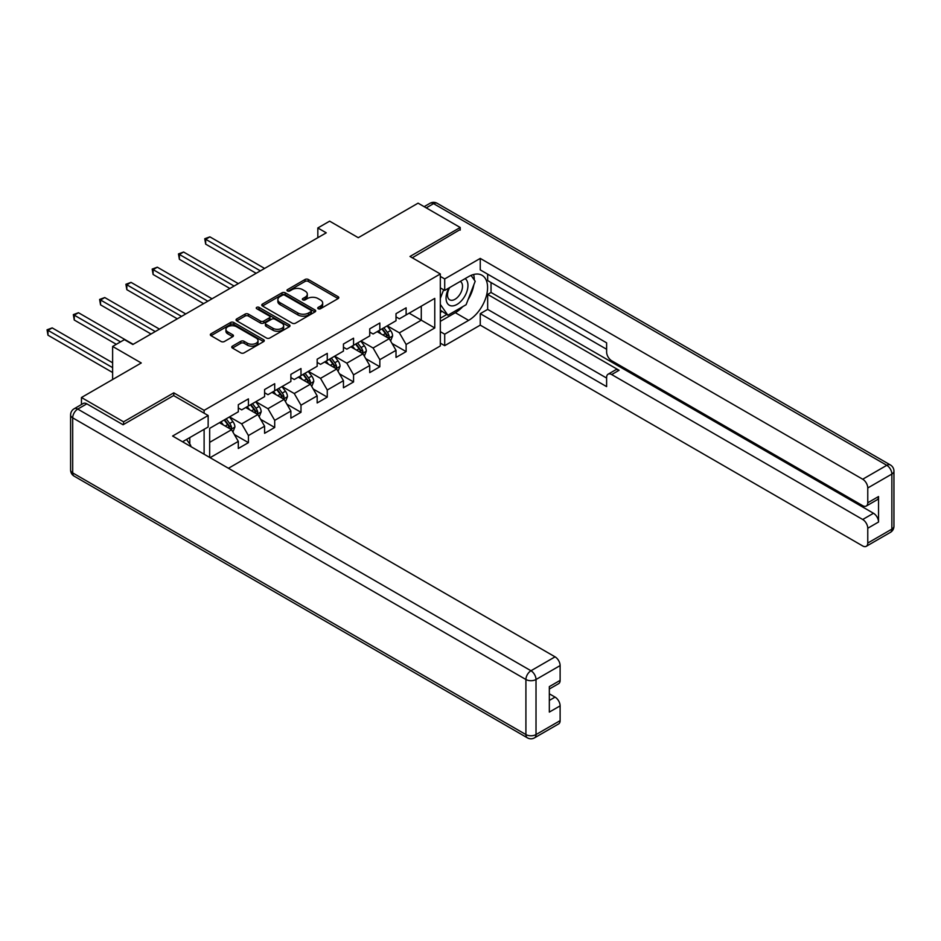 <?xml version="1.0" encoding="UTF-8"?>
<svg xmlns="http://www.w3.org/2000/svg" width="941" height="941" viewBox="0 0 941 941"><rect width="100%" height="100%" fill="white"/><g stroke="black" fill="none" stroke-linecap="round" stroke-linejoin="round"><path stroke-width="1.41" d="M318.223 308.73A1.635 0.941 0 0 0 320.54 308.73L338.101 298.591A2.341 1.353 0 0 0 338.795 297.638A2.341 1.353 0 0 0 338.101 296.674L308.342 279.489A2.341 1.353 0 0 0 305.037 279.489L287.464 289.64A1.635 0.941 0 0 0 286.981 290.31A1.635 0.941 0 0 0 287.464 290.969A1.635 0.941 0 0 0 289.769 290.969L292.051 289.663A7.481 4.317 0 0 1 302.637 289.663L305.119 291.087A7.481 4.317 0 0 1 307.307 294.145A7.481 4.317 0 0 1 305.119 297.203L302.837 298.52A1.635 0.941 0 0 0 302.355 299.179A1.635 0.941 0 0 0 302.837 299.85A1.635 0.941 0 0 0 305.155 299.85L307.425 298.544A7.481 4.317 0 0 1 318.011 298.544L320.493 299.967A7.481 4.317 0 0 1 322.681 303.026A7.481 4.317 0 0 1 320.493 306.084L318.223 307.401A1.635 0.941 0 0 0 317.74 308.06A1.635 0.941 0 0 0 318.223 308.73L318.223 307.401M232.427 346.135A2.341 1.353 0 0 0 231.745 347.088A2.341 1.353 0 0 0 232.427 348.041L240.778 352.863A2.341 1.353 0 0 0 244.095 352.863L263.609 341.607A2.341 1.353 0 0 0 264.292 340.642A2.341 1.353 0 0 0 263.609 339.689L233.839 322.504A2.341 1.353 0 0 0 230.533 322.504L211.019 333.773A2.341 1.353 0 0 0 210.325 334.725A2.341 1.353 0 0 0 211.019 335.678L221.1 341.501A2.341 1.353 0 0 0 224.405 341.501L232.756 336.678A2.341 1.353 0 0 0 233.45 335.725A2.341 1.353 0 0 0 232.756 334.773L227.757 331.891A6.258 3.611 0 0 1 225.922 329.326A6.258 3.611 0 0 1 229.792 325.998A6.258 3.611 0 0 1 236.603 326.774L256.199 338.09A6.258 3.611 0 0 1 258.034 340.642A6.258 3.611 0 0 1 254.176 343.983A6.258 3.611 0 0 1 247.354 343.206L244.095 341.312A2.341 1.353 0 0 0 240.778 341.312L232.427 346.135L232.427 348.041M460.208 230.11L460.208 227.487L418.086 203.162L358.274 237.697L329.632 221.159L317.835 227.969L326.256 232.827L132.846 344.5L124.412 339.642L112.626 346.441L112.626 379.517M173.779 395.667L173.779 392.844L123.577 421.827L81.455 397.514L141.268 362.979L112.626 346.441M173.779 392.844L204.115 410.358L440.317 273.972L440.317 345.959L228.451 468.277M460.208 227.487L409.994 256.47L440.317 273.972M292.216 323.175A2.341 1.353 0 0 0 295.521 323.175L315.035 311.906A2.341 1.353 0 0 0 315.717 310.953A2.341 1.353 0 0 0 315.035 310.001L285.264 292.816A2.341 1.353 0 0 0 281.959 292.816L262.445 304.072A2.341 1.353 0 0 0 261.763 305.037A2.341 1.353 0 0 0 262.445 305.99L292.216 323.175M257.399 309.083A1.635 0.941 0 0 1 259.057 309.318L289.287 326.774L269.808 338.019A2.341 1.353 0 0 1 266.503 338.019L236.732 320.834L236.732 318.928A2.341 1.353 0 0 0 236.05 319.881A2.341 1.353 0 0 0 236.732 320.834M236.732 318.928L245.083 314.106A2.341 1.353 0 0 1 248.389 314.106L260.457 321.069A2.341 1.353 0 0 0 263.774 321.069L269.314 317.87A2.341 1.353 0 0 0 269.996 316.917A2.341 1.353 0 0 0 269.314 315.964L256.74 308.707A1.635 0.941 0 0 1 256.258 308.036A1.635 0.941 0 0 1 257.269 307.166A1.635 0.941 0 0 1 259.057 307.366L289.322 324.845A2.341 1.353 0 0 1 290.004 325.798A2.341 1.353 0 0 1 289.322 326.75L289.322 324.845M81.455 404.536L81.455 397.514M123.577 421.827L123.577 424.462M204.115 454.221L204.115 429.319M204.115 413.17L204.115 410.358M234.356 434.53L248.424 442.646L248.424 435.554L264.597 426.214L264.597 433.307L274.701 427.473L274.701 420.368L290.875 411.041L290.875 418.133L300.991 412.299L300.991 405.195L317.164 395.855L317.164 402.96L327.268 397.126L327.268 390.021L343.441 380.682L343.441 387.786L353.557 381.952L353.557 374.847L369.731 365.508L369.731 372.612L379.835 366.778L379.835 359.674L396.008 350.334L396.008 357.439L406.124 351.605L406.124 344.5L434.766 327.962L434.766 298.391L421.286 306.178L421.286 320.187L434.766 327.962M248.424 442.646L238.308 448.481L238.308 441.388L210.09 457.679M209.667 457.432L209.667 428.355L238.308 411.817L238.308 404.712L248.424 398.878L248.424 405.983L264.597 396.643L264.597 389.539L274.701 383.705L274.701 390.797L290.875 381.47L290.875 374.365L300.991 368.531L300.991 375.624L317.164 366.284L317.164 359.191L327.268 353.357L327.268 360.45L343.441 351.111L343.441 344.018L353.557 338.184L353.557 345.276L369.731 335.937L369.731 328.844L379.835 322.998L379.835 330.103L396.008 320.763L396.008 313.671L406.124 307.825L406.124 314.929L434.766 298.391M245.73 407.535L257.858 414.534L241.684 423.873L229.545 416.875M238.308 407.924L241.684 409.864L248.424 405.983M241.684 423.873L248.424 435.554M257.858 414.534L264.597 426.214M272.008 392.362L284.135 399.36L267.962 408.7L255.834 401.701M264.597 392.75L267.962 394.691L274.701 390.797M267.962 408.7L274.701 420.368M284.135 399.36L290.875 411.041M298.297 377.188L310.424 384.187L294.251 393.526L282.112 386.528M290.875 377.576L294.251 379.517L300.991 375.624M294.251 393.526L300.991 405.195M310.424 384.187L317.164 395.855M324.574 362.014L336.702 369.013L320.528 378.353L308.401 371.354M317.164 362.403L320.528 364.343L327.268 360.45M320.528 378.353L327.268 390.021M336.702 369.013L343.441 380.682M350.864 346.841L362.991 353.84L346.817 363.179L334.678 356.168M343.441 347.229L346.817 349.17L353.557 345.276M346.817 363.179L353.557 374.847M362.991 353.84L369.731 365.508M377.141 331.655L389.268 338.666L373.095 348.005L360.968 340.995M369.731 332.055L373.095 333.996L379.835 330.103M373.095 348.005L379.835 359.674M389.268 338.666L396.008 350.334M409.159 313.177L421.286 320.187L399.384 332.832L387.245 325.821M396.008 316.87L399.384 318.823L406.124 314.929M399.384 332.832L406.124 344.5M317.835 227.969L317.835 237.697M209.667 442.352L231.568 429.708L219.441 422.709M231.568 429.708L238.308 441.388M392.056 343.477L406.124 351.605M365.767 358.65L379.835 366.778M339.489 373.824L353.557 381.952M313.2 388.998L327.268 397.126M286.923 404.183L300.991 412.299M260.633 419.357L274.701 427.473M318.87 308.966L320.493 308.025A7.481 4.317 0 0 0 322.681 304.978L322.681 303.026M307.307 294.145L307.307 296.097A7.481 4.317 0 0 1 305.119 299.144L303.496 300.085M338.078 298.603L308.342 281.441A2.341 1.353 0 0 0 305.037 281.441L288.111 291.204M315 311.93L285.264 294.756A2.341 1.353 0 0 0 281.959 294.756L262.48 306.001M310.906 311.624A1.635 0.941 0 0 0 311.377 310.953A1.635 0.941 0 0 0 310.906 310.283L284.77 295.203A1.635 0.941 0 0 0 282.453 295.203L280.053 296.58A7.481 4.317 0 0 0 277.866 299.638A7.481 4.317 0 0 0 280.053 302.696L297.921 313A7.481 4.317 0 0 0 308.507 313L310.906 311.624L310.906 313.565A1.635 0.941 0 0 0 311.377 312.894L311.377 310.953M277.866 299.638L277.866 301.579A7.481 4.317 0 0 0 280.053 304.637L280.053 302.696M310.906 313.565L308.507 314.953A7.481 4.317 0 0 1 297.921 314.953L280.053 304.637M236.756 320.857L245.083 316.047L245.083 314.106M269.996 316.917L269.996 318.87A2.341 1.353 0 0 1 269.314 319.822L263.774 323.022A2.341 1.353 0 0 1 260.457 323.022L248.389 316.047A2.341 1.353 0 0 0 245.083 316.047M272.984 328.303A6.258 3.611 0 0 0 279.806 329.091A6.258 3.611 0 0 0 283.664 325.751A6.258 3.611 0 0 0 281.841 323.198L274.937 319.211A2.341 1.353 0 0 0 271.62 319.211L266.08 322.41A2.341 1.353 0 0 0 265.397 323.363A2.341 1.353 0 0 0 266.08 324.316L272.984 328.303L272.984 330.256A6.258 3.611 0 0 0 279.806 331.032A6.258 3.611 0 0 0 283.664 327.691L283.664 325.751M265.397 323.363L265.397 325.315A2.341 1.353 0 0 0 266.08 326.268L266.08 324.316M272.984 330.256L266.08 326.268M258.034 340.642L258.034 342.595A6.258 3.611 0 0 1 254.176 345.923A6.258 3.611 0 0 1 247.354 345.147L244.095 343.265A2.341 1.353 0 0 0 240.778 343.265L232.462 348.064M225.922 329.326L225.922 331.279A6.258 3.611 0 0 0 227.757 333.832L227.757 331.891M232.733 336.702L227.757 333.832M263.574 341.618L233.839 324.445A2.341 1.353 0 0 0 230.533 324.445L211.043 335.702L211.019 333.773M390.609 340.971L392.609 335.925A6.316 3.646 -120 0 0 390.597 330.55L387.116 325.904M381.058 333.914L378.694 330.762M264.597 268.432L209.89 236.85L205.679 239.285L205.679 244.142L256.175 273.302M388.292 338.101L389.198 336.196A6.316 3.646 -120 0 0 387.386 332.396L383.916 327.75M382.328 328.668L386.186 333.808A3.211 1.858 60 0 1 386.775 334.796L389.198 336.196M381.893 328.915L385.375 333.561A6.316 3.646 60 0 1 387.174 337.36M205.679 244.142L204.75 238.743L260.386 270.867M204.75 238.743L209.89 236.85M448.869 288.017A15.491 8.939 120 0 0 451.527 305.896A15.491 8.939 120 0 0 465.513 294.827A15.491 8.939 120 0 0 465.136 278.618M449.739 287.511A10.598 6.117 120 0 0 449.704 299.814A10.598 6.117 120 0 0 451.257 300.285A10.598 6.117 120 0 0 460.961 292.463A10.598 6.117 120 0 0 460.314 281.441A10.598 6.117 120 0 0 460.278 281.43M471.053 275.384L475.193 281.277L466.101 304.719L447.904 315.223L440.317 310.13M447.904 315.223L440.317 304.425M440.317 298.391L443.646 289.804M186.565 439.459L190.788 445.469L190.458 446.34M440.317 287.887L444.705 290.416L444.705 278.936L480.251 258.41L862.709 479.228L886.798 465.313L433.578 203.644L426.249 207.879M444.705 290.416L468.63 276.607A26.807 15.479 120 0 1 482.027 275.278A26.807 15.479 120 0 1 486.144 296.756A26.807 15.479 120 0 1 468.63 320.375L444.705 334.184L444.705 345.665L480.251 325.139L480.251 313.671L606.616 386.622L606.616 377.482A7.152 4.129 -120 0 1 608.098 374.2A7.152 4.129 -120 0 1 611.674 374.553L862.709 519.491L873.495 513.268A7.152 4.129 60 0 1 878.541 522.02L878.541 496.542A7.152 4.129 60 0 1 877.071 499.812L866.285 506.035A7.152 4.129 -120 0 0 867.767 502.765L867.767 487.979A7.152 4.129 -120 0 0 862.709 479.228M491.037 282.535L491.037 292.463L487.661 294.404L487.661 309.389L480.251 313.671M487.661 274.172L487.661 280.594L606.616 349.264M866.285 506.035A7.152 4.129 -120 0 1 862.709 505.682L611.674 360.744A7.152 4.129 -120 0 1 606.616 351.993L606.616 342.842L480.251 269.891L480.251 258.41M440.317 276.407L444.705 278.936M440.317 343.136L444.705 345.665M440.317 331.655L444.705 334.184M480.251 325.139L862.709 545.956A7.152 4.129 -120 0 0 866.285 546.309A7.152 4.129 -120 0 0 867.767 543.039L867.767 528.254A7.152 4.129 -120 0 0 862.709 519.491M460.208 229.522L412.276 257.787M487.661 294.404L619.084 370.284L611.674 374.553M491.037 292.463L873.495 513.268M487.661 309.389L606.616 378.059M608.098 374.2L615.508 369.919A7.152 4.129 60 0 1 619.084 370.284M440.317 321.351L455.315 312.694A26.807 15.479 120 0 0 462.749 306.648M468.065 299.638A26.807 15.479 120 0 0 473.841 284.77M474.276 279.971A26.807 15.479 120 0 0 473.605 274.501M440.317 318.234L446.728 314.541M440.317 312.4L441.67 311.624M86.843 403.842L77.75 409.088A7.152 4.129 -120 0 0 74.174 408.735L83.267 403.477A7.152 4.129 60 0 1 86.843 403.842L123.071 424.756L173.614 395.573L208.149 415.51L208.149 426.991L184.224 440.8A26.807 15.479 120 0 0 182.613 441.811M208.149 415.51L172.603 436.036L555.061 656.842A7.152 4.129 60 0 1 560.118 665.593L560.118 680.378A7.152 4.129 60 0 1 558.636 683.66L549.332 689.024M189.788 444.046L189.788 437.589M549.332 700.422L555.061 697.116A7.152 4.129 60 0 1 560.118 705.868L560.118 720.653A7.152 4.129 60 0 1 558.636 723.923L534.535 737.838A7.152 4.129 -120 0 0 536.017 734.568L560.118 720.653M560.118 680.378L549.332 686.612L549.332 712.09L560.118 705.868M555.061 697.116L549.332 693.811M364.32 356.145L366.32 351.099A6.316 3.646 -120 0 0 364.308 345.723L360.826 341.077M354.769 349.099L352.405 345.935M238.308 283.606L183.601 252.023L179.39 254.458L179.39 259.316L229.886 288.475M362.014 353.275L362.92 351.369A6.316 3.646 -120 0 0 361.109 347.57L357.627 342.924M356.051 343.841L359.909 348.993A3.211 1.858 60 0 1 360.485 349.97L362.92 351.369M355.604 344.088L359.086 348.735A6.316 3.646 60 0 1 360.897 352.534M179.39 259.316L178.472 253.917L234.097 286.04M178.472 253.917L183.601 252.023M338.042 371.319L340.042 366.272A6.316 3.646 -120 0 0 338.031 360.897L334.549 356.251M328.491 364.273L326.127 361.121M212.031 298.779L157.323 267.197L153.112 269.632L153.112 274.49L203.609 303.649M335.725 368.449L336.631 366.543A6.316 3.646 -120 0 0 334.82 362.744L331.35 358.098M329.762 359.015L333.62 364.167A3.211 1.858 60 0 1 334.208 365.143L336.631 366.543M329.326 359.262L332.808 363.908A6.316 3.646 60 0 1 334.608 367.708M153.112 274.49L152.183 269.091L207.82 301.214M152.183 269.091L157.323 267.197M311.753 386.492L313.753 381.446A6.316 3.646 -120 0 0 311.742 376.071L308.26 371.424M302.202 379.446L299.838 376.294M185.742 313.953L131.034 282.371L126.823 284.805L126.823 289.663L177.32 318.823M309.448 383.622L310.354 381.717A6.316 3.646 -120 0 0 308.542 377.917L305.06 373.271M303.484 374.189L307.342 379.341A3.211 1.858 60 0 1 307.919 380.317L310.354 381.717M303.037 374.436L306.519 379.082A6.316 3.646 60 0 1 308.33 382.881M126.823 289.663L125.906 284.264L181.531 316.388M125.906 284.264L131.034 282.371M285.476 401.666L287.476 396.62A6.316 3.646 -120 0 0 285.464 391.244L281.982 386.598M275.925 394.62L273.56 391.468M159.464 329.127L104.757 297.544L100.546 299.979L100.546 304.849L151.042 333.996M283.159 398.796L284.064 396.89A6.316 3.646 -120 0 0 282.253 393.091L278.783 388.445M277.195 389.362L281.053 394.514A3.211 1.858 60 0 1 281.641 395.491L284.064 396.89M276.76 389.621L280.242 394.255A6.316 3.646 60 0 1 282.041 398.055M100.546 304.849L99.617 299.45L155.253 331.561M99.617 299.45L104.757 297.544M259.187 416.839L261.186 411.793A6.316 3.646 -120 0 0 259.175 406.418L255.693 401.772M249.636 409.794L247.271 406.641M133.175 344.312L78.468 312.718L74.257 315.153L74.257 320.022L116.331 344.312M256.881 413.969L257.787 412.064A6.316 3.646 -120 0 0 255.976 408.265L252.494 403.618M250.918 404.536L254.776 409.688A3.211 1.858 60 0 1 255.352 410.664L257.787 412.064M250.471 404.795L253.952 409.429A6.316 3.646 60 0 1 255.764 413.228M74.257 320.022L73.339 314.623L120.542 341.877M73.339 314.623L78.468 312.718M232.909 432.013L234.909 426.967A6.316 3.646 -120 0 0 232.898 421.592L229.416 416.945M223.358 424.967L220.994 421.815M112.626 362.791L52.19 327.891L47.979 330.326L47.979 335.196L112.626 372.518M230.592 429.143L231.498 427.238A6.316 3.646 -120 0 0 229.686 423.438L226.216 418.792M224.628 419.71L228.487 424.861A3.211 1.858 60 0 1 229.075 425.838L231.498 427.238M224.193 419.968L227.675 424.603A6.316 3.646 60 0 1 229.475 428.402M47.979 335.196L47.05 329.797L112.626 367.649M47.05 329.797L52.19 327.891M320.493 308.025L320.493 306.084M302.837 299.85L302.837 298.52M305.119 299.144L305.119 297.203M287.464 290.969L287.464 289.64M305.037 281.441L305.037 279.489M308.342 281.441L308.342 279.489M338.101 298.591L338.101 296.674M262.445 305.99L262.445 304.072M281.959 294.756L281.959 292.816M285.264 294.756L285.264 292.816M315.035 311.906L315.035 310.001M297.921 314.953L297.921 313M308.507 314.953L308.507 313M248.389 316.047L248.389 314.106M260.457 323.022L260.457 321.069M263.774 323.022L263.774 321.069M269.314 319.822L269.314 317.87M259.057 309.318L259.057 307.366M240.778 343.265L240.778 341.312M244.095 343.265L244.095 341.312M247.354 345.147L247.354 343.206M232.756 336.678L232.756 334.773M230.533 324.445L230.533 322.504M233.839 324.445L233.839 322.504M263.609 341.607L263.609 339.689M388.645 338.301L392.562 336.043M387.386 332.396L390.597 330.55M382.905 334.984L385.375 333.561M867.767 502.765L878.541 496.542M878.541 522.02L867.767 528.254M867.767 543.039L891.856 529.124L891.856 474.064L867.767 487.979M455.315 312.694L468.63 320.375M891.856 529.124A7.152 4.129 60 0 1 890.374 532.394A7.152 7.152 0 0 0 893.95 526.207A7.152 4.129 180 0 1 891.856 529.124M891.856 474.064A7.152 4.129 0 0 0 893.95 471.147A7.152 7.152 0 0 0 890.374 464.96A7.152 4.129 -60 0 0 886.798 465.313A7.152 4.129 60 0 1 891.856 474.064M424.156 206.667L430.013 203.291A7.152 4.129 60 0 1 433.578 203.644A7.152 4.129 -60 0 1 437.153 203.291L890.374 464.96M74.174 408.735A7.152 7.152 0 0 0 70.599 414.922A7.152 4.129 180 0 0 72.692 417.839A7.152 4.129 -60 0 1 77.75 409.088L530.971 670.757A7.152 4.129 -60 0 0 525.913 679.508L72.692 417.839L72.692 472.9L525.913 734.568L525.913 679.508A7.152 4.129 -0 0 0 536.017 679.508L536.017 734.568A7.152 4.129 180 0 1 525.913 734.568A7.152 4.129 -60 0 0 527.395 737.838A7.152 7.152 0 0 0 534.535 737.838M560.118 665.593L536.017 679.508A7.152 4.129 -120 0 0 530.971 670.757L555.061 656.842M74.174 476.17A7.152 4.129 -60 0 1 72.692 472.9A7.152 4.129 -0 0 1 70.599 469.982A7.152 7.152 0 0 0 74.174 476.17L527.395 737.838M362.367 353.475L366.284 351.216M361.109 347.57L364.308 345.723M356.615 350.158L359.086 348.735M336.078 368.649L339.995 366.39M334.82 362.744L338.031 360.897M330.338 365.331L332.808 363.908M309.801 383.834L313.718 381.564M308.542 377.917L311.742 376.071M304.049 380.505L306.519 379.082M283.512 399.008L287.428 396.737M282.253 393.091L285.464 391.244M277.771 395.679L280.242 394.255M257.234 414.181L261.151 411.911M255.976 408.265L259.175 406.418M251.482 410.864L253.952 409.429M230.945 429.355L234.862 427.085M229.686 423.438L232.898 421.592M225.205 426.038L227.675 424.603M866.285 546.309L890.374 532.394M893.95 526.207L893.95 471.147M437.153 203.291A7.152 7.152 0 0 0 430.013 203.291M70.599 414.922L70.599 469.982"/></g></svg>
